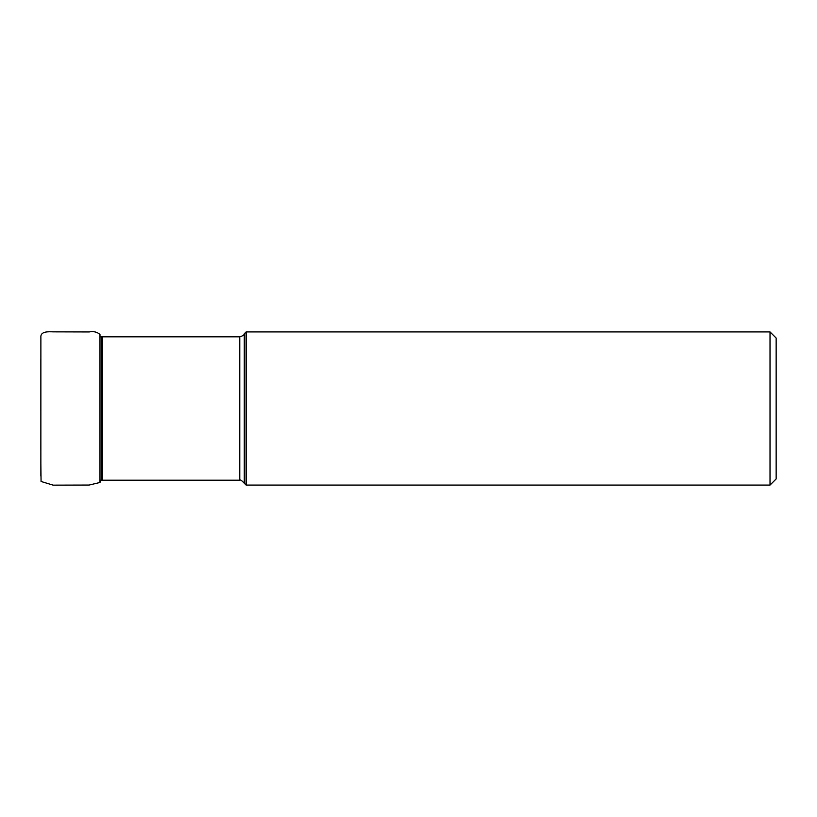 <?xml version="1.0" encoding="UTF-8"?>
<svg xmlns="http://www.w3.org/2000/svg" width="817" height="817" viewBox="0 0 817 817"><rect width="100%" height="100%" fill="white"/><g stroke="black" fill="none" stroke-linecap="round" stroke-linejoin="round"><path stroke-width="1.23" d="M239.749 336.808L239.749 480.192C240.331 479.508 241.842 480.529 244.283 483.235L246.121 485.073L246.121 331.927L244.283 333.765C243.742 333.959 245.1 335.307 239.749 336.808L102.462 336.808L102.462 480.192L101.798 480.171L101.798 336.829L100.838 336.88M244.283 483.235L244.283 333.765M770.023 331.927L770.023 485.073L776.15 478.946L776.15 338.054L770.023 331.927L246.121 331.927M40.85 462.187L41.064 481.468L53.125 485.145L89.124 485.053L99.98 482.479L99.98 334.521C97.162 331.947 93.557 331.089 89.145 331.947L53.156 331.855C48.591 331.682 40.35 331.14 40.881 337.37L40.86 476.056M40.86 411.012L40.85 449.524M239.749 480.192L102.462 480.192M99.98 482.479L100.848 480.12L101.798 480.171M102.462 336.808L101.798 336.829M770.023 485.073L246.121 485.073M40.85 359.378L40.85 410.951"/></g></svg>
